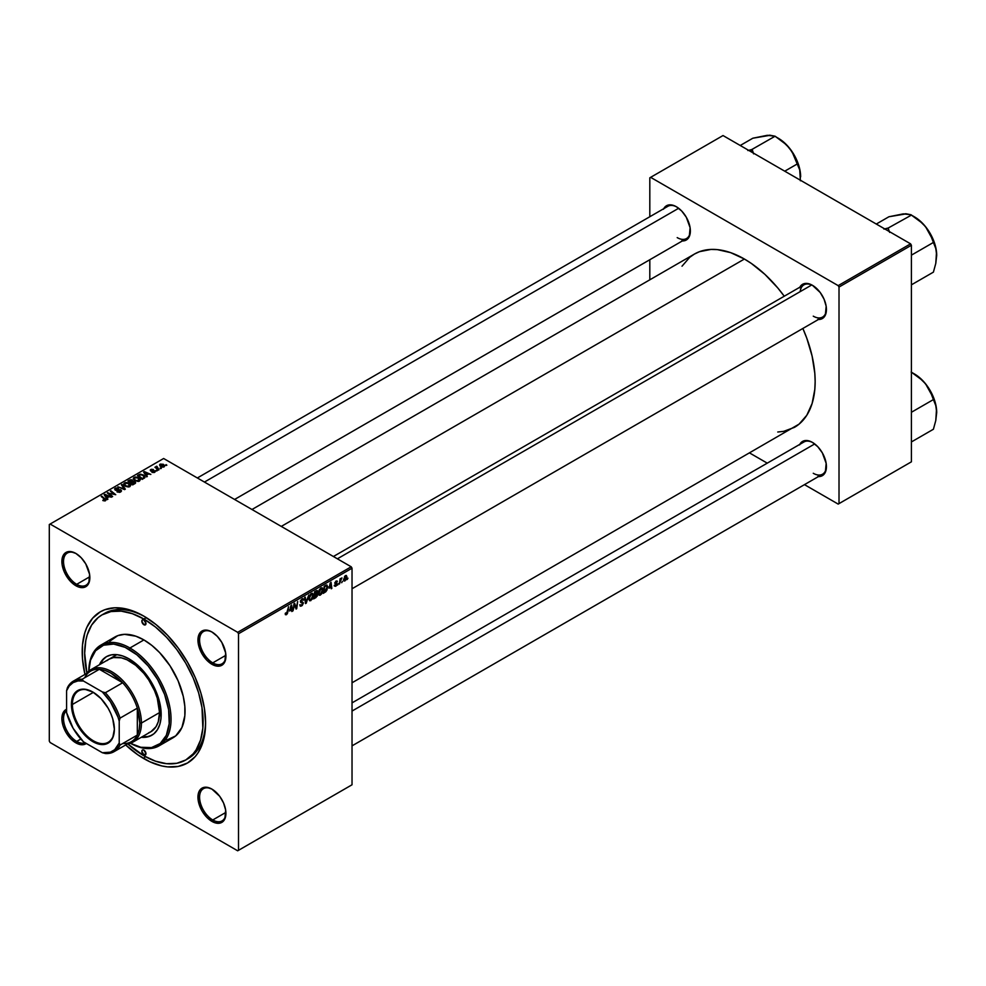 <?xml version="1.0" encoding="UTF-8"?>
<svg xmlns="http://www.w3.org/2000/svg" width="986" height="986" viewBox="0 0 986 986"><rect width="100%" height="100%" fill="white"/><g stroke="black" fill="none" stroke-linecap="round" stroke-linejoin="round"><path stroke-width="1.48" d="M212.347 789.355A18.611 10.747 -120 0 0 199.591 797.415A18.611 10.747 -120 0 0 212.754 819.97L211.928 821.4A19.782 11.413 60 0 1 197.952 797.181A19.782 11.413 60 0 1 211.928 789.108L206.579 787.247L202.044 788.122L199.012 791.61L198.211 794.186L198.211 800.484L202.044 810.96L206.579 817.086L214.665 822.669L219.705 823.162L221.825 822.386L224.845 818.885L225.646 810.024L223.563 802.998L219.705 796.306L211.928 789.108A19.782 11.413 60 0 1 225.917 813.327A19.782 11.413 60 0 1 211.928 821.4L212.754 819.97A18.611 10.747 60 0 1 200.589 803.578A18.611 10.747 60 0 1 203.449 788.652A18.611 10.747 60 0 1 212.347 789.355M66.58 710.659A18.611 10.747 -120 0 0 64.78 725.795A18.611 10.747 -120 0 0 76.698 741.423L75.873 742.852A19.782 11.413 60 0 1 62.796 724.895A19.782 11.413 60 0 1 66.58 709.267L62.956 713.063L61.884 718.621L62.956 725.425L65.988 732.413L70.524 738.526L75.873 742.852L81.222 744.701L86.324 743.469A19.782 11.413 60 0 1 75.873 742.852L76.698 741.423A18.611 10.747 60 0 1 64.78 725.795A18.611 10.747 60 0 1 66.58 710.659M76.292 553.688A18.611 10.747 -120 0 0 63.535 561.749A18.611 10.747 -120 0 0 76.698 584.316L75.873 585.733A19.782 11.413 60 0 1 61.884 561.515A19.782 11.413 60 0 1 75.873 553.442L70.524 551.581L65.988 552.456L64.238 553.91L62.155 558.52L62.155 564.818L64.238 571.843L70.524 581.42L78.597 587.003L83.637 587.496L85.757 586.719L88.789 583.231L89.59 574.357L85.757 563.881L81.222 557.756L75.873 553.442A19.782 11.413 60 0 1 89.849 577.66A19.782 11.413 60 0 1 75.873 585.733L76.698 584.316A18.611 10.747 60 0 1 64.534 567.911A18.611 10.747 60 0 1 67.381 552.998A18.611 10.747 60 0 1 76.292 553.688M212.347 632.248A18.611 10.747 -120 0 0 199.591 640.308A18.611 10.747 -120 0 0 212.754 662.863L211.928 664.293A19.782 11.413 60 0 1 197.952 640.074A19.782 11.413 60 0 1 211.928 631.989L209.205 630.732L204.164 630.227L200.306 632.457L198.211 637.079L198.211 643.377L202.044 653.854L206.579 659.967L211.928 664.293L217.277 666.154L219.705 666.055L223.563 663.824L224.845 661.779L225.646 652.917L221.825 642.428L217.277 636.315L211.928 631.989A19.782 11.413 60 0 1 225.917 656.22A19.782 11.413 60 0 1 211.928 664.293L212.754 662.863A18.611 10.747 60 0 1 200.589 646.459A18.611 10.747 60 0 1 203.449 631.545A18.611 10.747 60 0 1 212.347 632.248M89.837 576.724L76.698 584.316L89.837 576.724M80.827 739.032L76.698 741.423L80.827 739.032M225.893 812.39L212.754 819.97L225.893 812.39M225.893 655.283L212.754 662.863L225.893 655.283M333.404 556.511L803.96 284.843A18.611 10.747 60 0 1 812.858 285.546A18.611 10.747 -120 0 0 800.188 291.634M799.794 287.246A19.782 11.413 60 0 1 812.439 285.299L809.716 284.03L804.675 283.524L800.817 285.755L799.523 287.801M663.726 208.699A19.782 11.413 60 0 1 676.384 206.74L673.648 205.47L668.607 204.977L664.749 207.208L663.455 209.254M799.794 444.366A19.782 11.413 60 0 1 812.439 442.406L809.716 441.136L804.675 440.643L802.555 441.42L799.523 444.908M102.026 614.882A83.761 48.363 60 0 1 143.907 619.035L146.322 617.63L143.907 619.035L132.346 613.674L121.241 611.147L110.999 611.554L102.014 614.882L98.119 617.606L91.661 625.025L87.224 634.848L85.807 640.543L84.673 653.225L86.904 673.081A83.761 48.363 60 0 1 102.026 614.882L104.491 613.452A83.761 48.363 60 0 1 145.152 616.916A83.761 48.363 -120 0 0 103.271 614.204M143.907 616.176L137.855 613.033L125.986 608.904L114.82 607.795L104.762 609.755L100.276 611.862L92.598 618.222L86.904 627.244L84.858 632.655L82.504 644.992L82.504 658.956L84.956 674.436A87.249 50.372 60 0 1 143.907 616.176L143.907 616.176A87.249 50.372 60 0 1 205.593 723.046L204.41 708.453L200.897 693.072L195.203 677.456L187.525 662.235L178.183 647.975L167.509 635.23L155.936 624.495L143.907 616.176M143.907 758.665A87.249 50.372 60 0 1 125.678 744.96L137.855 754.832L149.946 761.808L161.815 765.937L167.509 766.874L178.183 766.442L187.525 762.979L195.203 756.619L198.309 752.417L202.943 742.187L205.298 729.85L205.593 723.046A87.249 50.372 60 0 1 143.907 758.665L145.139 756.508L143.907 758.665M251.972 509.503L694.39 254.08A100.054 57.767 -120 0 1 744.405 259.035L751.344 263.422L764.951 274.404L777.757 287.924L784.252 296.219A100.054 57.767 -120 0 0 744.405 259.035L281.281 526.413L744.405 259.035L730.614 252.626L717.34 249.618L711.066 249.421L699.53 251.664L694.39 254.08L689.719 257.321L682.016 266.195M777.757 432.016L783.71 431.338L794.433 427.369A100.054 57.767 -120 0 0 802.863 328.461L806.807 338.235L812.107 356.094L814.818 373.361L815.151 381.57L814.818 389.371L812.107 403.52L806.807 415.254L799.091 424.116L352.027 682.793M352.027 702.882L803.96 441.962A18.611 10.747 60 0 1 812.858 442.652M197.348 477.964L667.892 206.296A18.611 10.747 60 0 1 676.803 206.986M49.3 524.515L49.3 741.09L49.3 524.515L163.639 458.502L351.201 566.79L237.675 632.322L50.126 524.047L237.675 632.322L238.501 633.751L238.501 850.326L352.027 784.782L352.027 568.207L238.501 633.751L238.501 850.326L237.675 850.795L50.126 742.52L49.3 741.09L50.126 742.52L237.675 850.795L351.201 785.263L237.675 850.795L352.027 784.782L352.027 568.207L351.201 566.79L352.027 568.207L238.501 633.751L237.675 632.322L351.201 566.79L163.639 458.502L49.3 524.515M322.927 589.776L321.51 594.077L319.057 595.15L318.453 592.956L319.575 589.345L321.818 587.718L322.927 589.776L322.225 587.841L320.943 587.964L319.23 589.961L318.441 593.362L319.181 595.236L320.425 595.088L318.49 593.979L320.425 595.088L322.927 589.776L322.274 589.394L322.927 589.776M328.991 588.235L331.05 582.221L331.838 588.42L331.234 588.765L331.037 587.064L328.991 588.235L331.037 587.064L331.234 588.765L331.838 588.42L331.05 582.221L328.991 588.235M286.421 614.722L285.385 614.685L285.299 613.304L285.891 612.861L286.199 614.019L287.012 613.267L288.541 606.76L287.431 613.551L286.421 614.722L287.826 612.047L288.541 606.76L286.458 613.921L285.891 612.861L285.299 613.304L286.421 614.722L285.237 613.933M303.417 602.951L300.447 601.238L303.417 602.951L302.295 605.441L300.237 606.144L299.818 604.738L301.334 605.305L302.813 603.494L300.594 602.31L300.668 600.4L302.69 598.625L303.713 599.993L302.123 599.611L301.026 601.09L303.417 602.951L301.026 601.189L302.012 599.673L303.713 599.993L302.036 598.884L300.422 601.583L302.813 603.37L301.642 605.157L299.818 604.738L300.299 606.193L301.605 605.959L299.83 604.923L301.605 605.959L303.417 602.951L302.271 601.756M308.791 595.063L305.512 603.605L304.637 597.467L305.241 597.122L305.993 602.384L308.791 595.063L305.993 602.384L305.241 597.122L304.637 597.467L305.512 603.605L306.276 603.173L305.377 602.643L306.276 603.173L308.791 595.063M313.363 595.31L312.18 599.278L309.555 600.733L308.877 598.49L310.011 594.878L312.242 593.239L313.363 595.31L312.661 593.362L311.366 593.498L309.666 595.482L308.877 598.884L309.616 600.757L310.849 600.622L308.914 599.5L310.849 600.622L313.363 595.31L312.698 594.928L313.363 595.31M347.972 578.153L347.232 579.521L347.972 578.153M317.628 594.558L316.112 593.683L317.628 594.558L317.159 596.259L313.659 598.909L314.633 591.699L317.517 590.737L316.9 593.621L317.628 594.558L316.9 590.503L314.633 591.699L313.659 598.909L315.964 597.578L315.298 597.183L315.964 597.578L317.628 594.558L316.9 593.621M289.588 611L291.634 604.973L292.423 611.172L291.819 611.517L291.634 609.816L289.588 611L291.634 609.816L291.819 611.517L292.423 611.172L291.634 604.973L289.588 611M294.235 606.057L293.015 610.827L294.001 603.605L294.629 603.247L296.281 607.931L297.686 601.485L296.712 608.695L296.083 609.052L294.42 604.381L294.235 606.057L294.42 604.381L296.083 609.052L296.712 608.695L297.686 601.485L296.281 607.931L294.629 603.247L294.001 603.605L293.015 610.827L294.235 606.057M335.659 586.3L334.266 585.955L336.448 584.649L334.796 582.738L336.978 580.902L337.36 581.765L336.053 581.666L335.351 582.664L336.99 583.65L336.633 585.388L335.659 586.3L337.064 584.082L335.351 582.738L335.98 581.703L337.36 581.765L336.004 581.087L334.747 583.182L336.472 584.476L335.684 585.672L334.229 585.401L335.659 586.3L334.229 585.487M325.861 591.711L323.235 593.387L324.209 586.177L326.699 584.969L327.635 586.51L326.982 589.985L325.861 591.711L327.648 586.904L326.378 585.006L324.209 586.177L323.235 593.387L325.861 591.711M346.862 576.835L345.987 579.904L343.917 580.939L344.607 576.403L346.074 575.43L346.85 576.49L345.47 575.627L343.572 579.793L345.001 580.902L343.584 580.088L345.001 580.902L346.862 576.835L346.135 576.416L346.862 576.835M342.438 581.346L341.698 582.714L342.438 581.346M340.293 581.592L339.394 584.057L340.096 578.807L340.7 578.462L340.552 579.546L341.932 577.845L340.293 581.592L341.932 577.845L340.552 579.546L340.7 578.462L340.096 578.807L339.394 584.057L340.293 581.592M338.395 583.675L337.668 585.055L338.395 583.675M157.292 470.716L155.985 470.519L157.292 470.716M161.322 468.387L160.028 468.19L161.322 468.387M139.519 481.069L140.271 479.307L138.213 477.434L135.23 476.977L133.406 478.037L134.416 480.355L138.151 481.476L140.369 479.812L138.681 477.68L134.133 477.347L133.295 478.839L135.057 480.761L139.519 481.069M147.308 476.485L146.446 475.166L148.492 473.983L150.858 474.426L144.313 471.567L143.586 471.986L146.667 476.854L147.308 476.485L146.446 475.166L148.492 473.983L150.858 474.426L144.313 471.567L143.586 471.986L146.667 476.854L147.308 476.485M134.996 483.596L134.86 481.599L134.86 483.67L134.86 481.599L132.974 481.797L132.358 480.083L132.358 482.092L132.358 480.083L130.263 479.788L129.376 480.971L129.376 480.182L127.897 481.045L132.679 484.927L135.501 483.128L135.168 481.809L132.974 481.341L131.397 479.726L127.897 481.045L132.679 484.927L135.649 482.709M125.308 489.179L122.067 484.409L121.414 484.779L124.199 488.871L117.901 486.813L124.544 489.623L125.308 489.179L122.067 484.409L121.414 484.779L124.199 488.871L117.901 486.813L124.544 489.623L125.308 489.179M105.514 500.691L105.317 498.953L105.317 500.802L105.317 498.953L101.201 496.451L104.59 499.199L104.886 500.95L103.123 499.914L103.123 500.666L105.108 500.888L106.032 499.816L101.804 496.106L101.201 496.451L105.145 499.803L102.815 500.481L106.057 499.988M112.65 496.488L108.571 493.21L115.744 494.713L110.962 490.818L110.346 491.176L114.438 494.454L107.264 492.951L112.047 496.845L112.65 496.488L108.571 493.21L115.744 494.713L110.962 490.818L110.346 491.176L114.438 494.454L107.264 492.951L112.047 496.845L112.65 496.488M107.905 499.236L107.043 497.918L109.089 496.734L111.443 497.19L104.898 494.319L104.171 494.738L107.252 499.606L107.905 499.236L107.043 497.918L109.089 496.734L111.443 497.19L104.898 494.319L104.171 494.738L107.252 499.606L107.905 499.236M120.711 491.928L121.524 490.929L120.538 489.759L115.424 489.475L118.406 488.169L115.978 487.947L114.536 488.92L116.028 490.399L120.378 490.35L119.737 491.681L116.977 491.829L119.602 492.359L120.711 491.928L120.822 489.906L115.707 489.722L115.88 488.674L118.579 488.267L115.226 488.267L115.14 490.079L120.28 490.288L120.07 491.509L116.977 491.829L120.711 491.928M129.955 486.591L130.694 484.829L128.636 482.955L125.653 482.499L123.842 483.559L124.84 485.876L128.266 487.022L130.793 485.334L129.117 483.214L124.556 482.881L123.718 484.372L125.481 486.295L129.955 486.591M151.906 472.282L154.112 472.553L155.418 471.32L151.302 470.63L151.265 469.878L153.397 469.509L151.351 469.311L150.242 470.063L150.698 470.975L154.617 471.32L151.906 472.282L154.753 472.269L154.95 470.753L151.61 470.741L151.265 469.878L153.397 469.509L150.759 469.57L150.698 470.975L154.395 471.123L154.26 471.949L151.906 472.282M144.745 477.803L143.266 474.882L143.266 475.634L143.266 474.882L139.716 474.303L138.903 475.462L138.903 474.685L137.473 475.511L142.255 479.393L144.93 477.52L144.141 475.511L140.665 474.155L137.473 475.511L142.255 479.393L145.028 477.101M164.095 466.871L163.38 464.307L163.38 465.096L163.38 464.307L160.225 464.098L160.225 466.193L160.225 464.098L161.001 466.735L164.095 466.871L164.724 465.836L163.38 464.307L159.831 464.394L159.892 465.823L161.692 467.044L163.762 467.031L164.724 465.947M159.017 469.718L156.811 467.758L156.836 466.23L156.256 467.487L154.925 467.241L158.413 470.075L159.017 469.718L156.836 466.23L156.256 467.487L154.925 467.241L158.413 470.075L159.017 469.718M166.856 465.195L165.562 464.998L166.856 465.195M649.811 177.813L649.811 216.735L649.811 177.813L723.021 135.55L910.583 243.838L838.186 285.632L650.637 177.344L838.186 285.632L839.012 287.049L839.012 503.624L911.397 461.83L911.397 245.255L839.012 287.049L839.012 503.624L838.186 504.092L804.477 484.644L838.186 504.092L911.397 461.83L838.186 504.092L911.397 461.83L911.397 245.255L910.583 243.838L911.397 245.255L839.012 287.049L838.186 285.632L910.583 243.838L723.021 135.55L649.811 177.813M649.811 259.725L649.811 279.814L649.811 259.725M767.256 463.149L749.853 453.104L767.256 463.149M817.788 476.558L822.324 475.683L825.356 472.195L826.157 463.321L822.324 452.845L817.788 446.72L812.439 442.406A19.782 11.413 60 0 1 826.428 466.625A19.782 11.413 60 0 1 818.405 476.595M681.733 240.892L686.268 240.017L689.3 236.529L690.101 227.655L686.268 217.179L681.733 211.053L676.384 206.74A19.782 11.413 60 0 1 690.36 230.958A19.782 11.413 60 0 1 682.349 240.941M817.788 319.452L822.324 318.564L825.356 315.076L826.157 306.215L824.062 299.189L820.204 292.497L812.439 285.299A19.782 11.413 60 0 1 826.428 309.518A19.782 11.413 60 0 1 818.405 319.489M826.416 309.025A18.611 10.747 60 0 1 822.57 317.085A18.611 10.747 60 0 1 813.265 316.161A18.611 10.747 -120 0 0 826.416 309.025M690.36 230.477A18.611 10.747 60 0 1 686.515 238.538A18.611 10.747 60 0 1 677.197 237.614A18.611 10.747 -120 0 0 690.36 230.477M826.416 466.144A18.611 10.747 60 0 1 822.57 474.192A18.611 10.747 60 0 1 813.265 473.28A18.611 10.747 -120 0 0 826.416 466.144M205.581 721.592A83.761 48.363 60 0 1 188.252 758.53A83.761 48.363 60 0 1 186.995 759.22A83.761 48.363 -120 0 0 205.581 721.592M225.905 655.727A18.611 10.747 60 0 1 222.06 663.788A18.611 10.747 60 0 1 212.754 662.863A18.611 10.747 -120 0 0 225.905 655.727M225.905 812.834A18.611 10.747 60 0 1 222.06 820.894A18.611 10.747 60 0 1 212.754 819.97A18.611 10.747 -120 0 0 225.905 812.834M85.116 742.766A18.611 10.747 60 0 1 76.698 741.423A18.611 10.747 -120 0 0 85.116 742.766M89.849 577.18A18.611 10.747 60 0 1 86.004 585.228A18.611 10.747 60 0 1 76.698 584.316A18.611 10.747 -120 0 0 89.849 577.18M107.905 493.468L107.905 492.581L107.905 493.468M110.962 491.669L110.962 490.818L110.962 491.669M108.571 494.011L108.571 493.21L108.571 494.011M109.754 494.972L109.754 494.109L109.754 494.972M104.898 495.896L104.898 494.319L104.898 495.896M107.043 499.273L107.043 497.918L107.043 499.273M106.698 497.338L105.785 495.896L105.785 497.277L105.083 494.935L105.083 496.18L105.083 494.935L108.324 496.402L108.324 497.178L108.324 496.402L106.698 497.338L106.698 498.719L105.083 494.935L108.324 496.402L106.698 497.338M104.59 499.199L104.886 500.284M117.507 492.1L117.507 491.447L117.507 492.1M120.07 492.224L120.07 491.509L120.07 492.224M120.28 490.288L120.07 491.509M115.226 488.267L115.14 490.079M115.707 489.722L115.88 488.674M118.073 490.264L118.073 489.635L118.073 490.264M120.822 491.854L120.822 489.906L120.822 491.854M121.524 490.88L120.822 489.906M122.486 488.76L122.486 488.119L122.486 488.76M122.067 485.741L122.067 484.409L122.067 485.741M124.556 485.654L124.556 482.881L124.556 485.654M129.117 483.978L129.117 483.214L129.117 483.978M126.109 485.962L124.63 484.348L124.63 485.716L125.21 483.276L128.451 483.522L129.314 486.172L129.314 486.862L129.314 486.172L126.109 485.962L126.109 486.603L124.63 484.348L125.998 483.017L128.291 483.423L129.881 485.149L128.735 486.406L126.109 485.962M129.893 486.616L129.893 485.309L129.314 486.172M132.974 481.341L132.358 480.083M130.559 482.351L129.067 481.143L129.067 481.981L130.09 480.552L131.791 480.441L132.26 482.142L132.26 481.094L130.559 483.202L129.067 481.143L131.791 480.441L132.173 481.291L130.559 482.351M132.728 484.126L131.113 482.807L131.113 483.645L132.383 482.08L134.244 481.944L134.416 483.929L134.416 483.115L132.728 484.902L131.113 482.807L134.244 481.944L134.416 483.115L132.728 484.126M131.791 480.441L132.26 481.094M152.349 472.491L152.349 471.838L152.349 472.491M154.395 471.123L154.26 471.949M150.759 469.57L150.698 470.975M151.203 470.581L151.265 469.878M154.95 472.146L154.95 470.753L154.95 472.146M154.753 472.269L154.95 470.753M144.313 473.144L144.313 471.567L144.313 473.144M146.446 476.509L146.446 475.166L146.446 476.509M146.101 474.586L145.188 473.144L145.188 474.525L144.498 472.183L144.498 473.428L144.498 472.183L147.74 473.637L147.74 474.426L147.74 473.637L146.101 474.586L146.101 475.967L144.498 472.183L147.74 473.637L146.101 474.586M142.304 478.592L138.632 475.622L138.632 476.46L140.357 474.734L142.637 475.215L144.116 476.977L142.304 479.369L138.632 475.622L140.788 474.673L143.18 475.572L144.067 477.249L142.304 478.592M134.133 480.133L134.133 477.347L134.133 480.133M138.681 478.456L138.681 477.68L138.681 478.456M135.686 480.441L134.207 478.826L134.207 480.194L134.786 477.754L138.028 477.988L138.89 480.65L138.89 481.328L138.89 480.65L135.686 480.441L135.686 481.069L134.207 478.826L135.563 477.495L138.028 477.988L139.457 479.615L138.311 480.872L135.686 480.441M139.47 479.763L138.89 480.65M160.225 464.098L159.559 465.01M161.531 466.353L160.73 464.418L162.776 464.652L163.577 466.575L161.531 466.353L161.531 466.994L160.385 465.182L161.088 464.283L163.886 465.811L163.343 466.674L161.531 466.353M160.348 466.292L160.73 464.418M163.922 466.97L163.922 466.033L163.577 466.575M160.644 468.67L160.644 467.832L160.644 468.67M155.541 467.734L155.541 466.896L155.541 467.734M156.256 468.313L156.256 467.487L156.256 468.313M156.281 466.378L156.256 467.487M156.601 468.609L156.823 466.846M157.649 469.447L157.649 468.584L157.649 469.447M156.601 471L156.601 470.162L156.601 471M166.178 465.478L166.178 464.64L166.178 465.478M124.63 484.348L125.21 483.276M134.244 481.944L134.416 483.115M134.207 478.826L134.786 477.754M317.702 591.551L316.296 590.737L317.702 591.551L316.9 590.503M316.149 591.6L315.126 592.192L314.817 594.435L314.608 591.896L316.149 591.6L315.471 591.206L317.098 591.92L314.817 594.435L316.851 592.906L317.036 591.551L316.149 591.6L317.098 591.92M315.976 594.546L314.707 595.285L314.374 597.713L314.189 594.977L315.976 594.546L315.298 594.164L317.024 594.878L314.374 597.713L316.839 595.729L316.925 594.398L315.976 594.546L317.024 594.878M311.354 594.287L309.505 597.898L309.727 599.661L310.898 599.821L308.901 598.243L309.468 598.576L309.678 595.458L311.354 594.287L310.763 593.942L311.97 594.114L311.354 594.287L312.759 595.581L310.898 599.821L308.889 599.254M305.044 600.326L305.796 600.757L305.044 600.326M305.278 601.978L305.993 602.384L305.278 601.978M299.83 604.763L300.693 605.318M301.642 605.157L300.57 605.194M301.815 602.705L302.665 602.877M302.542 602.803L300.422 601.583L301.1 602.643M303.22 598.712L302.036 598.884L303.713 599.845L302.049 598.872M301.926 598.958L303.713 599.993L301.926 598.958M302.012 599.673L303.121 600.252M300.447 601.201L301.149 601.608M286.458 613.921L285.841 613.477M291.733 610.778L292.423 611.172L291.733 610.778M290.956 609.422L291.634 609.816L290.956 609.422M289.909 610.026L290.796 605.737L291.548 609.089L289.477 609.779L291.548 609.089L291.19 605.959L289.909 610.026M294.531 604.788L295.418 605.293L294.531 604.788M295.011 606.254L295.973 606.809L295.011 606.254M295.48 607.475L296.281 607.931L295.48 607.475M295.726 608.115L296.712 608.695L295.726 608.115M335.684 585.672L334.821 584.969M334.747 583.182L336.337 584.131M337.36 581.765L336.004 581.087M335.98 581.703L336.768 582.196M335.486 583.17L334.796 582.763M331.148 588.013L331.838 588.42L331.148 588.013M330.372 586.67L331.037 587.064L330.372 586.67M329.324 587.274L330.199 582.985L330.951 586.337L328.88 587.027L330.951 586.337L330.593 583.207L329.324 587.274M327.032 585.08L326.378 585.006M326.995 586.534L327.648 586.904L326.995 586.534M326.317 585.844L324.702 586.67L323.95 592.192L324.172 586.362L326.317 585.844L325.553 585.388L327.044 587.212L324.714 591.748L323.433 591.896L325.306 591.366L326.662 589.406L326.982 586.473L325.651 585.339M320.918 588.753L319.057 593.399L319.858 594.459L321.313 593.461L322.311 590.589L321.535 588.593L320.918 588.753L322.336 590.047L320.462 594.287L318.466 592.709L319.045 593.042L319.242 589.936L320.918 588.753L320.339 588.42L321.83 588.679L320.77 588.075M320.462 594.287L318.453 593.732M344.028 581.013L345.001 580.902M346.394 575.528L345.47 575.627M344.176 579.374L345.445 576.243L346.259 577.18L345.001 580.298L343.621 579.053L345.001 580.298L344.188 578.979L345.273 576.354L346.259 577.18L345.445 576.243M310.898 599.821L312.759 595.84L311.206 593.597M345.001 580.298L346.259 577.18M143.907 624.73A2.909 1.676 60 0 1 141.996 622.166A2.909 1.676 60 0 1 142.452 619.837A2.909 1.676 60 0 1 143.907 619.984L145.953 623.546L143.907 624.73L141.848 621.168L142.452 619.837L143.907 619.984A2.909 1.676 60 0 1 145.805 622.548A2.909 1.676 60 0 1 145.361 624.877L143.907 624.73L145.953 623.546L145.361 624.877A2.909 1.676 60 0 1 143.907 624.73M143.907 754.857A2.909 1.676 60 0 1 141.996 752.293A2.909 1.676 60 0 1 142.452 749.964A2.909 1.676 60 0 1 143.907 750.112L145.953 753.674L143.907 754.857L141.848 751.295L142.452 749.964L143.907 750.112A2.909 1.676 60 0 1 145.805 752.675A2.909 1.676 60 0 1 145.361 755.005L143.907 754.857L145.953 753.674L145.361 755.005A2.909 1.676 60 0 1 143.907 754.857M106.821 656.442A45.368 26.191 -120 0 0 100.252 664.268L103.247 659.511L106.414 656.676A45.368 26.191 60 0 1 129.092 658.919L138.41 665.895L149.441 679.083L157.39 694.847L160.558 706.913L161.026 718.03L159.794 724.451L157.39 729.763L153.89 733.794L149.441 736.357L141.306 737.282A45.368 26.191 60 0 0 151.782 735.26A45.368 26.191 60 0 0 158.734 698.901A45.368 26.191 60 0 0 129.092 658.919L122.831 656.023L116.816 654.655L111.27 654.877L106.414 656.676A45.368 26.191 60 0 0 99.426 664.737L102.421 659.991L106.414 656.676M129.918 647.999L129.092 649.429A57.003 32.908 60 0 1 169.395 718.449A57.003 32.908 60 0 1 130.46 743.271A58.162 33.586 -120 0 0 171.046 718.942A58.162 33.586 -120 0 0 129.918 647.999A58.162 33.586 60 0 1 167.916 699.259A58.162 33.586 60 0 1 159.005 745.872A58.162 33.586 60 0 1 130.435 743.284L140.788 747.265L151.487 747.598L160.25 743.481L166.338 735.285L169.21 723.687L168.631 709.71L164.637 694.551L157.6 679.514L148.097 665.895L136.955 654.864L125.148 647.371L113.673 644.068L103.518 645.226L95.58 650.76L90.527 660.189L88.814 671.133A58.162 33.586 60 0 1 100.831 645.115A58.162 33.586 60 0 1 129.918 647.999L143.907 639.926L129.918 647.999A58.162 33.586 -120 0 0 88.789 671.146A57.003 32.908 60 0 1 129.092 649.429L129.918 647.999M159.005 745.872L172.981 737.799A58.162 33.586 -120 0 0 181.905 691.186A58.162 33.586 -120 0 0 143.907 639.926L151.93 645.473L159.646 652.633L169.999 665.772L178.096 680.784L183.26 696.362L184.838 706.395L184.838 715.713L181.905 727.532L175.693 735.901L166.757 740.104M143.907 619.035A83.761 48.363 60 0 1 198.617 692.838A83.761 48.363 60 0 1 185.787 759.959A83.761 48.363 60 0 1 143.907 755.806A83.761 48.363 60 0 1 127.823 743.962L143.907 755.806L155.455 761.167L166.572 763.694L176.802 763.287L185.787 759.959L193.145 753.846L196.14 749.816L200.577 739.993L202.845 728.149L201.994 707.615L198.617 692.838L193.145 677.863L185.787 663.245L176.802 649.552L166.572 637.326L155.455 627.01L143.907 619.035M107.03 660.583L108.978 659.227A41.88 24.182 60 0 1 129.918 661.298A41.88 24.182 60 0 1 157.279 698.199A41.88 24.182 60 0 1 150.858 731.76L148.701 732.771M109.705 641.294L117.802 635.637L124.507 634.343L135.871 636.204L143.907 639.926A58.162 33.586 -120 0 0 114.82 637.042L100.831 645.115M152.189 735.014A45.368 26.191 -120 0 1 142.132 736.801L147.74 736.591L151.782 735.26M108.978 659.227L113.464 657.563L121.315 657.81L127.009 659.782L135.698 665.291L143.882 673.401L148.701 679.909L154.543 690.718L157.279 698.199L159.535 712.595L158.253 721.777L156.034 726.694L150.858 731.76L132.765 742.212A41.88 24.182 60 0 1 127.28 744.036A41.88 24.182 -120 0 0 141.429 723.046L139.79 723.046A40.722 23.504 60 0 1 137.325 735.088A40.722 23.504 60 0 1 122.658 743.543M922.477 223.317L925.571 226.718A31.478 18.167 -120 0 0 914.441 216.846L911.421 215.108L919.051 220.272L925.571 226.718L930.229 234.175L933.409 242.457L911.397 255.164L933.409 242.457L935.788 248.484L936.7 255.399L935.788 263.385L933.409 272.136L911.397 284.843L933.409 272.136L935.788 263.385L936.515 251.935L935.011 244.59L932.103 237.096L927.999 229.984L922.958 223.723L917.35 218.744L911.421 215.108L922.477 223.317M889.655 232.4L888.115 228.074L911.421 215.108L888.115 228.074L883.937 229.097L887.856 228.099A36.125 20.854 60 0 1 888.386 228.407A36.125 20.854 -120 0 0 887.856 228.099L889.655 232.4M905.924 213.888L888.904 216.76L876.295 224.044L888.904 216.76L903.312 213.876L911.15 214.775L905.887 213.752L900.896 214.344M936.7 255.62L936.7 255.399A31.478 18.167 -120 0 0 925.571 226.718L931.881 238.131L935.788 248.484L936.7 255.399A31.478 18.167 -120 0 1 936.7 255.522M811.712 284.979L337.397 558.815L811.712 284.979M814.719 443.934L352.027 711.066L814.719 443.934M922.477 380.423L925.571 383.825A31.478 18.167 -120 0 0 914.441 373.965L911.421 372.215L919.051 377.391L925.571 383.825L930.229 391.282L933.409 399.576L911.397 412.284L933.409 399.576L935.788 405.603L936.7 412.505L935.788 420.492L933.409 429.243L911.397 441.95L933.409 429.243L935.788 420.492L936.515 409.042L935.011 401.696L932.103 394.215L927.999 387.091L922.958 380.83L917.35 375.863L911.421 372.215L922.477 380.423M936.7 412.727L936.7 412.505A31.478 18.167 -120 0 0 925.571 383.825L931.881 395.238L935.788 405.603L936.7 412.505A31.478 18.167 -120 0 1 936.7 412.641M204.447 482.055L678.664 208.268L204.447 482.055M751.788 149.539L747.869 150.538L751.788 149.539A36.125 20.854 60 0 1 752.059 149.699A36.125 20.854 -120 0 0 751.788 149.539L775.095 136.216L786.421 144.757L792.078 151.795L799.72 169.937L800.398 180.771L799.88 169.752L796.035 158.549L789.515 148.171L784.141 142.502L778.385 138.299A31.478 18.167 -120 0 1 789.515 148.171L794.174 155.615L797.354 163.91L784.745 171.182L797.354 163.91L799.72 169.937L800.644 176.851A31.478 18.167 -120 0 0 789.515 148.171L782.983 141.725L775.095 136.216L751.788 149.539M750.925 151.659L752.059 149.699L750.925 151.659M753.587 153.853L752.33 149.847A36.125 20.854 -120 0 0 752.059 149.699A36.125 20.854 60 0 1 752.33 149.847L753.587 153.853M769.869 135.341L752.836 138.213L740.24 145.484L752.836 138.213L767.256 135.316L775.095 136.216L769.832 135.205L764.84 135.785M93.152 692.221A29.666 17.132 -120 0 0 72.409 704.472L71.423 704.472A30.369 17.526 60 0 1 92.894 692.073A30.369 17.526 60 0 1 114.364 729.258L112.737 737.811L108.078 743.161L104.824 744.368L97.084 743.604L92.894 741.657L84.685 735.026L77.721 725.634L73.063 714.899L71.423 704.472L73.063 695.931L75.047 692.788L80.975 689.362L84.685 689.214L92.894 692.073L101.114 698.704L108.078 708.096L110.752 713.396L112.737 718.831L114.364 729.258A30.369 17.526 60 0 1 92.894 741.657A30.369 17.526 60 0 1 71.423 704.472L72.409 704.472A29.666 17.132 60 0 1 78.56 690.89A29.666 17.132 60 0 1 93.152 692.221M93.387 692.357L72.409 704.472L93.387 692.357M84.673 677.752A40.722 23.504 60 0 1 99.339 669.284A40.722 23.504 60 0 1 122.658 682.756L110.999 673.167L105.034 670.455L99.339 669.284L122.658 682.756A40.722 23.504 60 0 1 137.325 708.145A40.722 23.504 60 0 1 139.79 723.046L137.325 708.145L137.325 735.088L139.162 729.566L139.79 723.046L141.429 723.046A41.88 24.182 -120 0 0 119.848 677.665A41.88 24.182 -120 0 0 86.558 673.512A41.88 24.182 60 0 1 90.885 669.679A41.88 24.182 60 0 1 123.151 680.895A41.88 24.182 60 0 1 141.429 723.046L159.535 712.595L141.429 723.046A41.88 24.182 60 0 1 132.765 742.212M73.358 681.129L90.638 671.158A40.722 23.504 -120 0 1 99.339 669.284L82.06 679.268L83.453 681.018A39.551 22.838 60 0 0 66.58 690.755L67.393 687.723A40.722 23.504 60 0 1 73.358 681.129A40.722 23.504 60 0 1 82.06 679.268A40.722 23.504 -120 0 0 67.393 687.723L66.58 690.755L66.58 712.582L73.124 728.284L83.453 741.805L102.347 752.725L105.379 753.526A40.722 23.504 -120 0 0 120.046 745.059L119.22 742.976L119.22 721.148L120.046 718.128L137.325 708.145L137.325 735.088L120.046 745.059A40.722 23.504 60 0 1 114.08 751.652A40.722 23.504 60 0 1 105.379 753.526L102.347 752.725L110.383 752.17L114.733 749.656L119.22 742.976L119.22 721.148L118.024 717.179L110.383 701.749L102.347 691.925L83.453 681.018L82.06 679.268L99.339 669.284L122.658 682.756L105.379 692.727L102.347 691.925L83.453 681.018L77.919 680.944L73.124 682.608L69.279 685.936L66.58 690.755L66.58 712.582A39.551 22.838 60 0 0 83.453 741.805L102.347 752.725A39.551 22.838 60 0 0 119.22 742.976L120.046 745.059L137.325 735.088A40.722 23.504 -120 0 1 131.36 741.682L114.08 751.652M137.325 708.145A40.722 23.504 -120 0 0 122.658 682.756L105.379 692.727A40.722 23.504 60 0 1 120.046 718.128L137.325 708.145M114.364 728.974A29.666 17.132 60 0 1 108.226 742.273A29.666 17.132 60 0 1 85.363 734.323A29.666 17.132 60 0 1 72.409 704.472A29.666 17.132 -120 0 0 93.276 740.732A29.666 17.132 -120 0 0 114.364 728.974M120.046 718.128A40.722 23.504 -120 0 0 105.379 692.727L102.347 691.925A39.551 22.838 60 0 1 119.22 721.148L120.046 718.128M813.265 442.874L812.439 442.406M105.169 499.902L105.169 500.863M120.649 490.818L120.649 491.952M115.362 489.278L115.362 490.202M124.618 484.175L124.618 485.704M132.26 481.069L132.26 482.142M134.725 482.585L134.725 483.744M154.654 471.481L154.654 472.319M150.981 470.248L150.981 471.111M144.116 476.977L144.116 478.321M134.195 478.654L134.195 480.182M139.47 479.788L139.47 481.094M316.888 591.378L316.038 590.885M316.814 594.311L315.927 593.794M302.603 602.84L300.422 601.571M302.825 599.562L301.852 598.995M286.026 613.982L285.262 613.538M335.08 585.758L334.328 585.327M336.534 581.629L335.819 581.21M345.95 576.206L345.223 575.787M344.484 580.347L343.572 579.817M188.252 758.53L185.787 759.959M911.15 214.948L914.441 216.846M822.57 317.085L352.027 588.753M352.027 745.86L822.57 474.192M911.15 372.067L914.441 373.965M234.582 499.458L686.515 238.538M775.095 136.401L778.385 138.299M116.878 654.667L90.885 669.679"/></g></svg>
